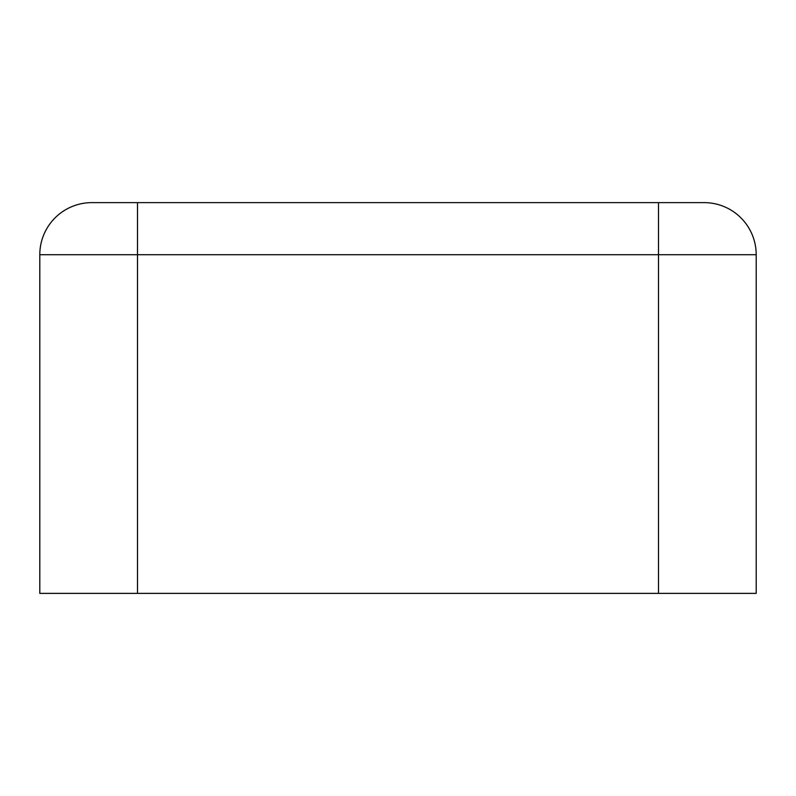 <?xml version="1.0" encoding="UTF-8"?>
<svg xmlns="http://www.w3.org/2000/svg" width="796" height="796" viewBox="0 0 796 796"><rect width="100%" height="100%" fill="white"/><g stroke="black" fill="none" stroke-linecap="round" stroke-linejoin="round"><path stroke-width="1.19" d="M39.8 254.72A52.098 52.098 0 0 1 91.898 202.622L704.102 202.622A52.098 52.098 0 0 1 756.2 254.72L756.2 593.378L39.8 593.378L39.8 254.72L756.2 254.72M658.511 202.622L658.511 593.378M137.489 202.622L137.489 593.378"/></g></svg>

